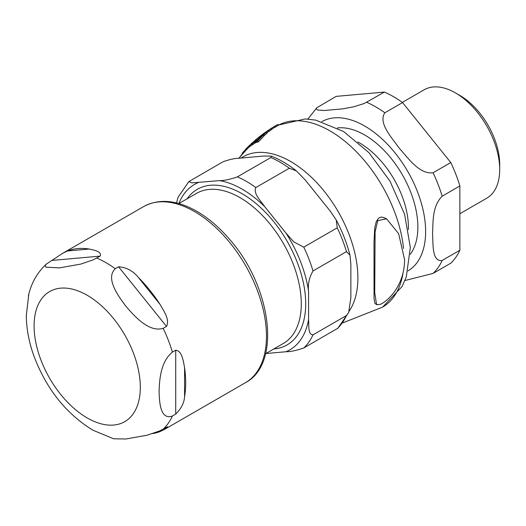 <?xml version="1.0" encoding="UTF-8"?>
<svg xmlns="http://www.w3.org/2000/svg" width="526" height="526" viewBox="0 0 526 526"><rect width="100%" height="100%" fill="white"/><g stroke="black" fill="none" stroke-linecap="round" stroke-linejoin="round"><path stroke-width="0.79" d="M239.863 157.031L242.617 153.434M248.844 146.077L253.663 142.612A112.814 65.132 180 0 1 255.215 140.975L255.735 140.192L254.203 141.205L251.487 143.506A123.774 71.464 0 0 0 250.646 144.308L253.756 141.921A99.762 68.709 -107.8 0 0 251.645 143.559L248.588 146.386L249.462 146.892M256.826 140.698L255.735 140.192M251.829 143.933L252.736 144.551L249.719 146.576M253.545 142.079L253.953 141.724M380.482 304.311C390.121 299.682 404.494 283.672 404.593 259.739L398.642 233.695L386.597 218.842L377.747 220.604L375.097 231.854L374.736 292.719L376.583 304.692L380.482 304.311M376.583 304.692L374.887 303.239L374.039 298.61L373.993 242.631L374.716 228.008L376.208 221.768L378.516 218.251L380.653 217.199L382.435 217.153L386.229 218.638M253.815 141.507A104.115 60.109 60 0 1 255.8 139.692A104.115 60.109 60 0 1 263.651 134.669A105.923 61.154 180 0 1 266.274 132.414L267.267 132.993A104.102 60.102 0 0 0 264.657 135.248A103.168 59.563 -120 0 0 263.835 135.629M261.639 135.083A105.167 60.72 60 0 1 263.506 133.617A105.167 60.72 60 0 1 268.326 130.652A108.126 62.423 180 0 1 271.238 128.561L272.212 129.126A106.383 61.417 0 0 0 269.305 131.211A104.227 60.174 -120 0 0 266.669 132.644M269.628 129.449A105.706 61.029 60 0 1 271.574 128.127A105.706 61.029 60 0 1 274.611 126.418A107.482 62.055 180 0 1 277.787 124.484L278.767 125.05A105.739 61.049 0 0 0 275.591 126.983A104.766 60.49 -120 0 0 272.054 128.936L271.975 128.988M258.713 138.627A103.168 59.563 -120 0 0 256.438 140.383M254.84 141.935L255.82 142.5L252.756 144.466M255.807 141.888A111.104 64.146 0 0 0 255.439 142.276M249.35 146.826A124.662 71.977 -0 0 0 247.647 148.556A100.847 58.222 -120 0 0 246.47 149.7L245.635 149.22A101.807 58.781 60 0 1 245.82 149.022A101.807 58.781 60 0 1 246.793 148.062A126.102 72.805 180 0 1 248.614 146.228A126.102 72.805 180 0 1 248.956 145.893C249.981 144.939 249.935 145.064 248.824 146.267M263.112 135.208L264.124 135.793L258.601 141.672A100.847 58.222 -120 0 0 256.767 142.441L255.754 141.856A101.807 58.781 60 0 1 257.543 141.06L263.112 135.208A103.938 60.01 -120 0 0 261.396 136.05L255.754 141.856M257.543 141.06L258.601 141.672M242.861 153.572L242.289 153.244A101.807 58.781 60 0 1 243.268 151.942A133.755 77.223 180 0 1 245.905 149.41M243.268 151.942L243.972 152.349M246.793 148.062L247.647 148.556M254.42 142.401L255.406 142.973M263.651 134.669L264.657 135.248M266.274 132.414A104.727 60.464 -120 0 0 259.739 136.484L255.8 139.692M277.787 124.484A105.792 61.075 -120 0 0 275.88 125.517L271.58 128.127M274.611 126.418L275.591 126.983M268.326 130.652L269.305 131.211M271.238 128.561A105.509 60.917 -120 0 0 267.629 130.711L263.506 133.617M459.862 213.727L486.734 198.217A62.594 36.136 -120 0 0 499.7 169.556L499.7 164.447A56.335 32.527 -120 0 0 459.862 95.449L455.437 92.898A62.594 36.136 -120 0 0 424.14 89.795L402.324 102.392M459.862 250.251L459.862 185.967L442.162 196.191C431.774 206.692 433.273 222.748 432.536 233.886C433.273 244.182 431.774 261.968 442.162 260.475L459.862 250.251A101.814 58.781 -120 0 1 450.775 263.184L433.069 273.408L404.928 280.536M402.561 102.563L384.854 112.788C377.852 122.985 392.041 137.911 399.346 148.332C408.117 157.905 419.307 174.56 433.069 172.765L450.775 162.541L402.561 102.563A101.814 58.781 -120 0 0 384.381 92.07L364.209 103.51L354.051 106.732L342.774 108.856L324.213 110.513L317.513 110L316.185 108.902L316.882 107.712L307.835 119.054M384.381 92.07L336.173 96.376L316.882 107.712M459.862 185.967A101.814 58.781 -120 0 0 450.775 162.541M499.7 169.556A62.594 36.136 -120 0 0 455.437 92.898L459.862 95.449M265.919 353.531L285.927 351.743C290.549 351.769 296.5 350.52 303.765 347.988L337.87 328.217L348.646 312.51L346.476 315.521L313.003 334.845C307.802 334.773 309.025 325.147 308.578 319.512L308.578 291.404C307.677 284.546 309.15 277.735 313.003 270.956L346.476 251.632L349.954 255.11L350.875 264.322L350.875 297.749L348.646 312.51M305.146 179.885L330.216 211.071L336.259 220.026L337.232 227.824L303.765 247.148L293.876 241.98L285.927 233.011L264.841 206.784C260.883 201.077 252.947 193.377 255.853 187.539L289.32 168.215L296.414 170.924L305.146 179.885M238.751 158.267L263.822 156.025L271.291 156.137L270.844 157.55L237.377 176.874C230.105 179.399 224.161 180.655 219.533 180.622L191.806 182.884L188.827 181.601L222.925 161.83C229.237 159.523 234.511 158.339 238.751 158.267M188.827 181.601L178.044 197.309L176.532 202.951M113.498 438.776L125.885 438.993L147.326 435.166L159.759 430.879L167.577 426.764L164.414 429.479L160.055 431.557A101.715 58.728 60 0 1 152.612 433.595M175.73 414.1L172.41 416.013C160.502 420.162 159.437 403.041 159.082 391.765C159.437 380.081 160.502 361.737 172.41 352.131L175.73 350.211C182.154 350.934 183.298 361.191 184.58 367.641A101.715 58.728 60 0 1 184.58 396.67C184.199 402.778 181.246 408.584 175.73 414.1L175.73 350.211M166.492 326.403L163.172 328.316C149.213 332.649 134.847 316.711 125.885 306.211C117.633 295.296 105.397 278.136 115.253 268.714L118.574 266.794C126.444 267.333 133.012 270.857 138.285 277.353A101.715 58.728 60 0 1 160.055 304.436C163.862 311.109 170.016 319.663 166.492 326.403L118.574 266.794M100.098 256.129L93.365 259.765L80.932 264.052L59.497 267.879L45.9 267.182L45.17 265.584L46.275 264.124L62.699 253.302L67.466 250.981A101.715 58.728 60 0 1 89.236 249.035C93.871 249.949 102.452 251.79 100.098 256.129L52.186 260.409M28.805 294.172L26.3 315.547M342.663 322.925L382.612 307.118A104.845 60.536 -120 0 0 403.015 273.073M403.514 248.436A104.845 60.536 -120 0 0 354.826 150.193A104.845 60.536 -120 0 0 278.701 125.01M349.152 311.168A95.068 54.888 -120 0 0 330.262 199.269A95.068 54.888 -120 0 0 241.217 158.004M255.215 140.975L256.083 141.474M252.605 143.598L253.558 144.15M249.561 145.689L250.461 146.208M410.306 254.282A75.192 43.408 -120 0 0 410.964 192.838A75.192 43.408 -120 0 0 364.702 134.998A75.192 43.408 -120 0 0 337.37 127.949M357.825 141.987A68.998 39.838 60 0 1 359.62 142.987A68.998 39.838 60 0 1 408.38 229.553M408.038 270.857A86.165 49.746 -120 0 0 420.918 201.734A86.165 49.746 -120 0 0 364.702 126.036A86.165 49.746 -120 0 0 321.879 121.624M442.162 196.191A101.814 58.781 -120 0 0 433.069 172.765M384.854 112.788A101.814 58.781 -120 0 0 366.681 102.294M433.069 273.408A101.814 58.781 -120 0 0 442.162 260.475M198.447 182.509A95.456 55.112 60 0 0 178.866 203.569L196.625 193.325A86.691 50.055 60 0 1 239.974 197.618A86.691 50.055 60 0 1 296.611 274.013A86.691 50.055 60 0 1 283.323 343.485L265.571 353.728M308.578 319.512A95.456 55.112 60 0 1 285.927 351.743M285.927 233.011A95.456 55.112 60 0 1 308.578 291.404M219.533 180.622A95.456 55.112 60 0 1 264.841 206.784M273.783 348.988A89.821 51.857 -120 0 0 303.561 283.685A89.821 51.857 -120 0 0 242.19 193.785A89.821 51.857 -120 0 0 187.085 198.828M346.476 315.521A101.715 58.728 60 0 1 337.232 328.665M303.765 347.988A101.715 58.728 -120 0 0 313.003 334.845M337.232 227.824A101.715 58.728 60 0 1 346.476 251.632M313.003 270.956A101.715 58.728 -120 0 0 303.765 247.148M270.844 157.55A101.715 58.728 60 0 1 289.32 168.215M255.853 187.539A101.715 58.728 -120 0 0 237.377 176.874M157.642 431.774L160.055 431.557M184.58 396.67L184.58 367.641M160.055 304.436L138.285 277.353M89.236 249.035L67.466 250.981M62.699 253.302L143.683 206.547A101.715 58.728 60 0 1 245.399 265.268A101.715 58.728 60 0 1 245.399 382.724L164.414 429.479M96.777 258.042A101.715 58.728 60 0 1 115.253 268.714M163.172 328.316A101.715 58.728 60 0 1 172.41 352.131M172.41 416.013A101.715 58.728 60 0 1 163.172 429.157M87.204 417.933A75.113 43.369 60 0 1 41.206 299.379A75.113 43.369 60 0 1 133.203 352.492A75.113 43.369 60 0 1 87.204 417.933M386.597 218.842L385.841 218.408M238.843 158.254L246.47 149.7M248.614 146.221L245.82 149.022M382.612 307.118L402.14 286.466L406.322 276.781L410.339 247.417L404.553 214.135L389.983 181.135L369.002 152.731L343.596 131.52L315.718 120.119L305.212 118.929L278.695 125.004M336.259 220.026C342.347 231.545 346.91 243.242 349.954 255.11M271.284 156.137C279.779 159.437 288.156 164.368 296.414 170.924M26.3 315.363C26.412 328.651 28.95 342.183 33.907 355.964C46.235 388.734 65.835 413.456 92.714 430.11L113.662 438.822M46.268 264.131C37.155 272.698 31.192 283.277 28.391 295.862M143.683 206.547C158.411 198.696 175.316 199.834 194.396 209.959C206.613 216.594 218.112 226.127 228.889 238.554C271.061 285.467 282.166 363.479 245.399 382.724"/></g></svg>
